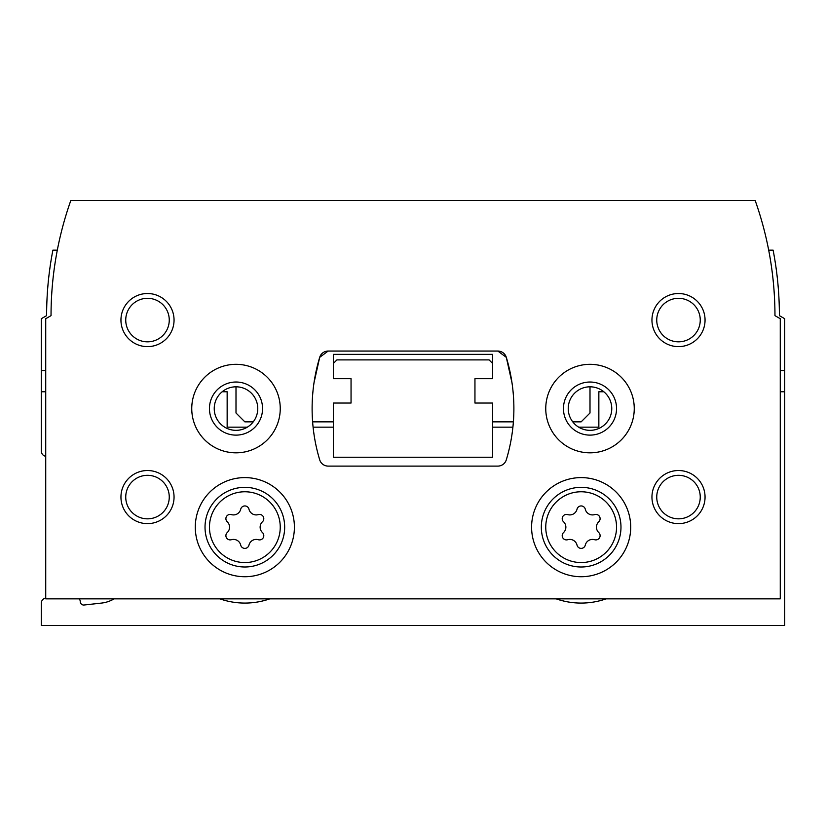 <?xml version="1.0" encoding="UTF-8"?>
<svg xmlns="http://www.w3.org/2000/svg" width="826" height="826" viewBox="0 0 826 826"><rect width="100%" height="100%" fill="white"/><g stroke="black" fill="none" stroke-linecap="round" stroke-linejoin="round"><path stroke-width="1.24" d="M247.325 427.156L227.15 427.156L227.15 391.761L222.184 391.761M45.729 391.761L41.3 391.761L41.3 451.058A5.307 5.307 0 0 0 45.729 456.293M79.038 598.85A3.541 3.541 0 0 1 80.236 601.504A3.541 3.541 0 0 0 83.777 605.045L101.464 603.083A31.863 31.863 0 0 0 114.143 598.85M45.729 598.034A5.307 5.307 0 0 0 41.3 603.279L41.3 625.396L784.7 625.396L784.7 391.761L780.271 391.761M603.816 391.761L598.85 391.761L598.85 427.156L578.675 427.156M512.915 427.156L492.647 427.156M333.353 427.156L313.085 427.156M556.177 598.85A75.909 75.909 0 0 0 606.119 598.85M219.881 598.85A75.909 75.909 0 0 0 269.823 598.85M41.3 391.761L41.3 318.712L46.607 315.646A345.154 345.154 0 0 1 52.885 250.164L57.304 250.164A345.154 345.154 0 0 1 59.131 241.306M784.7 391.761L784.7 318.712L779.393 315.646A345.154 345.154 0 0 0 773.115 250.164L768.696 250.164M333.353 363.44L333.353 378.711L351.05 378.711L351.05 403.047L333.353 403.047L333.353 457.253L492.647 457.253L492.647 403.047L474.95 403.047L474.95 378.711L492.647 378.711L492.647 363.44L489.106 359.899L336.894 359.899L333.353 363.44L333.353 354.364L492.647 354.364L492.647 363.44M227.233 532.563A4.244 4.244 0 0 0 231.363 539.719A7.424 7.424 0 0 1 240.717 545.119A4.244 4.244 0 0 0 248.977 545.119A7.424 7.424 0 0 1 258.332 539.719A4.244 4.244 0 0 0 262.462 532.563A7.424 7.424 0 0 1 262.462 521.764A4.244 4.244 0 0 0 258.332 514.608A7.424 7.424 0 0 1 248.977 509.208A4.244 4.244 0 0 0 240.717 509.208A7.424 7.424 0 0 1 231.363 514.608A4.244 4.244 0 0 0 227.233 521.764A7.424 7.424 0 0 1 227.233 532.563M563.538 532.563A4.244 4.244 0 0 0 567.668 539.719A7.424 7.424 0 0 1 577.023 545.119A4.244 4.244 0 0 0 585.283 545.119A7.424 7.424 0 0 1 594.637 539.719A4.244 4.244 0 0 0 598.767 532.563A7.424 7.424 0 0 1 598.767 521.764A4.244 4.244 0 0 0 594.637 514.608A7.424 7.424 0 0 1 585.283 509.208A4.244 4.244 0 0 0 577.023 509.208A7.424 7.424 0 0 1 567.668 514.608A4.244 4.244 0 0 0 563.538 521.764A7.424 7.424 0 0 1 563.538 532.563M235.999 386.816L235.999 413L244.847 421.849L253.241 421.849M312.61 421.849L333.353 421.849M492.647 421.849L513.39 421.849M572.759 421.849L581.153 421.849L590.001 413L590.001 386.816M351.05 378.711L351.05 403.047M474.95 403.047L474.95 378.711M780.271 598.85L780.271 318.712L774.964 315.646A345.154 345.154 0 0 0 755.222 200.604L70.778 200.604A345.154 345.154 0 0 0 51.036 315.646L45.729 318.712L45.729 598.85L780.271 598.85M328.159 351.05A8.849 8.849 0 0 0 319.693 357.338A177.001 177.001 0 0 0 319.693 459.814A8.849 8.849 0 0 0 328.159 466.101L497.841 466.101A8.849 8.849 0 0 0 506.307 459.814A177.001 177.001 0 0 0 506.307 357.338A8.849 8.849 0 0 0 497.841 351.05L328.159 351.05L319.693 357.338L313.983 382.913M512.017 382.913L506.307 357.338L497.841 351.05M294.407 527.164A49.56 49.56 0 0 0 220.067 484.243A49.56 49.56 0 0 0 220.067 570.085A49.56 49.56 0 0 0 294.407 527.164M630.713 527.164A49.56 49.56 0 0 0 556.373 484.243A49.56 49.56 0 0 0 556.373 570.085A49.56 49.56 0 0 0 630.713 527.164M280.251 408.571A44.253 44.253 0 0 0 213.872 370.255A44.253 44.253 0 0 0 213.872 446.897A44.253 44.253 0 0 0 280.251 408.571M634.254 408.571A44.253 44.253 0 0 0 567.875 370.255A44.253 44.253 0 0 0 567.875 446.897A44.253 44.253 0 0 0 634.254 408.571M651.951 497.076A26.546 26.546 0 0 1 691.775 474.083A26.546 26.546 0 0 1 691.775 520.07A26.546 26.546 0 0 1 651.951 497.076M120.947 497.076A26.546 26.546 0 0 1 160.771 474.083A26.546 26.546 0 0 1 160.771 520.07A26.546 26.546 0 0 1 120.947 497.076M120.947 320.075A26.546 26.546 0 0 1 160.771 297.081A26.546 26.546 0 0 1 160.771 343.069A26.546 26.546 0 0 1 120.947 320.075M651.951 320.075A26.546 26.546 0 0 1 691.775 297.081A26.546 26.546 0 0 1 691.775 343.069A26.546 26.546 0 0 1 651.951 320.075M656.742 320.075A21.765 21.765 0 0 1 689.38 301.232A21.765 21.765 0 0 1 689.38 338.918A21.765 21.765 0 0 1 656.742 320.075M125.738 320.075A21.765 21.765 0 0 1 158.386 301.232A21.765 21.765 0 0 1 158.386 338.918A21.765 21.765 0 0 1 125.738 320.075M125.738 497.076A21.765 21.765 0 0 1 158.386 478.233A21.765 21.765 0 0 1 158.386 515.92A21.765 21.765 0 0 1 125.738 497.076M656.742 497.076A21.765 21.765 0 0 1 689.38 478.233A21.765 21.765 0 0 1 689.38 515.92A21.765 21.765 0 0 1 656.742 497.076M611.767 408.571A21.765 21.765 0 0 0 579.119 389.727A21.765 21.765 0 0 0 579.119 427.424A21.765 21.765 0 0 0 611.767 408.571M616.547 408.571A26.546 26.546 0 0 0 576.724 385.587A26.546 26.546 0 0 0 576.724 431.564A26.546 26.546 0 0 0 616.547 408.571M257.764 408.571A21.765 21.765 0 0 0 225.116 389.727A21.765 21.765 0 0 0 225.116 427.424A21.765 21.765 0 0 0 257.764 408.571M262.554 408.571A26.546 26.546 0 0 0 222.721 385.587A26.546 26.546 0 0 0 222.721 431.564A26.546 26.546 0 0 0 262.554 408.571M620.976 527.164A39.824 39.824 0 0 0 561.236 492.678A39.824 39.824 0 0 0 561.236 561.659A39.824 39.824 0 0 0 620.976 527.164A39.824 39.824 0 0 0 561.236 492.678A39.824 39.824 0 0 0 561.236 561.659A39.824 39.824 0 0 0 620.976 527.164M284.671 527.164A39.824 39.824 0 0 0 224.94 492.678A39.824 39.824 0 0 0 224.94 561.659A39.824 39.824 0 0 0 284.671 527.164M780.271 370.523L784.7 370.523M45.729 370.523L41.3 370.523M280.251 527.164A35.404 35.404 0 0 0 227.15 496.509A35.404 35.404 0 0 0 227.15 557.818A35.404 35.404 0 0 0 280.251 527.164M616.547 527.164A35.404 35.404 0 0 0 563.446 496.509A35.404 35.404 0 0 0 563.446 557.818A35.404 35.404 0 0 0 616.547 527.164"/></g></svg>
